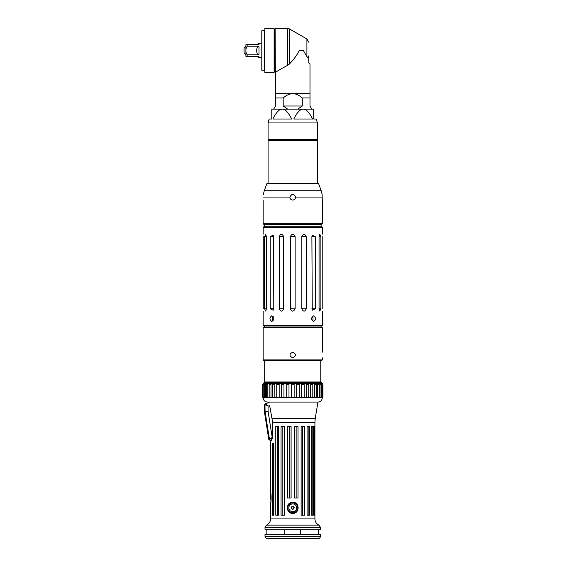 <?xml version="1.0" encoding="UTF-8"?>
<svg xmlns="http://www.w3.org/2000/svg" width="567" height="567" viewBox="0 0 567 567"><rect width="100%" height="100%" fill="white"/><g stroke="black" fill="none" stroke-linecap="round" stroke-linejoin="round"><path stroke-width="0.85" d="M322.318 327.627L321.943 327.258L263.52 327.258L263.152 327.627L322.318 327.627L322.318 352.157M263.152 327.627L263.152 359.925L322.318 359.925L322.318 357.827M263.152 357.827L263.152 352.157M292.735 352.157C296.392 354.049 296.392 355.934 292.735 357.827C289.078 355.934 289.078 354.049 292.735 352.157A2.835 2.835 0 0 1 293.819 352.369M322.318 359.925L321.702 360.541L263.768 360.541L263.152 359.925M264.385 326.025L264.385 327.258M263.768 326.025L321.702 326.025L322.318 325.408L263.152 325.408L263.768 326.025M322.318 227.417L321.702 226.8L263.768 226.8L263.152 227.417L322.318 227.417L322.318 234.192M263.152 227.417L263.152 234.192M263.244 236.659C263.145 233.505 263.145 233.505 263.244 236.659C263.145 233.505 263.145 233.505 263.244 236.659L263.244 308.767C263.145 311.921 263.145 311.921 263.244 308.767C263.145 311.921 263.145 311.921 263.244 308.767M263.152 311.233L263.152 325.408M265.703 234.327L264.576 236.659L265.703 234.327L266.405 236.659L266.405 308.767L265.703 311.099L264.576 308.767L264.576 236.659L266.405 236.659M270.19 236.659L273.209 235.177L273.57 236.659L273.209 310.248L270.19 308.767L270.19 236.659L273.542 236.659M279.24 236.659C280.672 233.505 282.146 233.505 283.656 236.659L283.656 308.767C282.146 311.921 280.672 311.921 279.24 308.767L279.24 236.659L283.656 236.659M290.339 236.659C291.934 233.505 293.529 233.505 295.123 236.659L295.123 308.767C293.529 311.921 291.934 311.921 290.339 308.767L290.339 236.659L295.123 236.659M301.807 236.659C303.317 233.505 304.791 233.505 306.223 236.659L306.223 308.767C304.791 311.921 303.317 311.921 301.807 308.767L301.807 236.659L306.223 236.659M311.893 236.659L312.254 235.177L315.273 236.659L315.273 308.767L312.254 310.248L311.893 236.659L315.273 236.659M319.058 236.659L319.76 234.327L320.887 236.659L320.887 308.767L319.76 311.099L319.058 308.767L319.058 236.659L320.887 236.659L319.76 234.327M322.219 236.659C322.325 233.505 322.325 233.505 322.219 236.659C322.325 233.505 322.325 233.505 322.219 236.659L322.219 308.767C322.325 311.921 322.325 311.921 322.219 308.767C322.325 311.921 322.325 311.921 322.219 308.767M319.76 311.099L320.887 308.767L319.058 308.767M266.405 308.767L264.576 308.767L265.703 311.099M271.813 315.798C274.506 317.683 274.506 319.575 271.813 321.468C269.332 319.575 269.332 317.683 271.813 315.798M313.65 315.798C316.131 317.683 316.131 319.575 313.65 321.468C310.957 319.575 310.957 317.683 313.65 315.798M273.138 316.457A2.835 2.006 -90 0 0 273.138 320.802M312.325 320.802A2.835 2.006 90 0 0 312.325 316.457M264.385 224.334L264.385 226.8M320.773 360.541L320.773 381.988L264.69 381.988L264.69 360.541M265.306 381.988L265.306 382.356M320.468 382.356L264.385 382.356L321.085 382.356L322.928 384.823L322.928 397.148L322.283 397.545M322.318 383.59L263.152 383.59L263.18 384.426M263.18 397.545L262.535 397.148L262.535 384.823L263.152 384.206M263.839 384.206L262.968 384.795L263.875 384.206L263.875 397.765L262.968 397.176L263.839 397.765M265.406 384.206L264.243 384.709L264.463 384.206L265.448 384.206L265.448 397.765L264.463 397.765L264.243 397.261L265.406 397.765M267.801 384.206L266.334 384.575L267.844 384.206L267.844 397.765L266.334 397.396L267.801 397.765M270.955 384.206C269.864 384.95 269.268 385.014 269.169 384.391L270.998 384.206L270.998 397.765L269.169 397.58C269.268 396.957 269.864 397.013 270.955 397.765M274.818 384.206L274.818 397.765L272.663 397.765L272.663 384.206L274.818 384.206M279.177 384.206L279.177 397.765L276.746 397.765L276.739 384.206L279.177 384.206M283.947 384.206L283.947 397.765L281.317 397.765L281.303 384.206L283.947 384.206M288.986 384.206L288.986 397.765L286.236 397.765L286.215 384.206L288.986 384.206M294.138 384.206L294.138 397.765L291.325 397.765L291.325 384.206L294.138 384.206M299.248 384.206L299.248 397.765L296.477 397.765L296.477 384.206L299.248 384.206L296.513 384.206M304.16 384.206L304.16 397.765L301.516 397.765L301.516 384.206L304.16 384.206C303.558 385.014 302.693 385.014 301.552 384.206M308.724 384.206L308.724 397.765L306.286 397.765L306.286 384.206L308.724 384.206C308.328 385.014 307.534 385.014 306.329 384.206M312.807 384.206L312.807 397.765L310.645 397.765L310.645 384.206L312.807 384.206C312.623 385.014 311.914 385.014 310.695 384.206M314.508 397.765C315.599 397.013 316.195 396.957 316.301 397.58L314.465 397.765L314.465 384.206L316.301 384.391C316.195 385.014 315.599 384.95 314.508 384.206M317.662 397.765L319.136 397.396L317.619 397.765L317.619 384.206L319.136 384.575L317.662 384.206M320.057 397.765L321.22 397.261L321 397.765L320.015 397.765L320.015 384.206L321 384.206L321.22 384.709L320.057 384.206M321.624 397.765L322.503 397.176L321.588 397.765L321.588 384.206L322.503 384.795L321.624 384.206M274.775 384.206C273.549 385.014 272.84 385.014 272.663 384.206L272.663 384.206M279.134 384.206C277.936 385.014 277.135 385.014 276.746 384.206L276.746 384.206M283.911 384.206C282.77 385.014 281.905 385.014 281.317 384.206L281.317 384.206M288.95 384.206L286.236 384.206M294.11 384.206L291.353 384.206M272.663 397.765L272.663 397.765C272.84 396.95 273.549 396.95 274.775 397.765M276.746 397.765L276.739 397.765C277.135 396.95 277.936 396.95 279.134 397.765M281.317 397.765L281.303 397.765C281.905 396.95 282.77 396.95 283.911 397.765M286.236 397.765L288.95 397.765M291.353 397.765L294.11 397.765M296.513 397.765L299.227 397.765M301.552 397.765C302.693 396.95 303.558 396.95 304.146 397.765M306.329 397.765C307.534 396.95 308.328 396.95 308.717 397.765M310.695 397.765C311.914 396.95 312.623 396.95 312.8 397.765M318.122 402.074L267.34 402.074C264.782 401.762 263.386 400.33 263.152 397.765L322.318 397.765C322.077 400.33 320.681 401.762 318.122 402.074M272.295 437.327L269.382 439.368A1.233 1.205 90 0 0 270.579 440.41A3.119 0.39 -93 0 0 270.657 440.339L272.195 437.327L268.078 411.323L268.078 406.107L265.916 403.612A1.233 1.184 126.4 0 0 265.072 404.76L268.078 406.107A37.472 37.472 0 0 1 269.672 405.71L271.926 418.304A32.475 27.152 -179.8 0 1 272.295 422.358L272.295 438.312L271.416 440.779L270.544 440.779L270.544 492.425C271.31 492.085 271.31 503.865 270.544 503.517L270.913 501.781L270.544 492.425M272.295 422.358L314.919 422.358L314.919 518.925L270.544 518.925C270.416 521.803 269.063 523.873 266.476 525.141L265.002 527.402L265.002 529.28L320.468 529.28L320.468 527.402L265.002 527.402M271.834 440.41L270.579 440.41L271.834 440.41L271.416 440.779M292.735 502.291C299.886 501.944 299.886 513.723 292.735 513.383C285.577 513.723 285.577 501.944 292.735 502.291M273.868 443.741L273.868 515.233L272.195 515.233L272.195 443.741L273.868 443.741M294.365 497.975L294.365 426.483L298.015 426.483L298.015 497.975L294.365 497.975M287.448 497.975L287.448 426.483L291.098 426.483L291.098 497.975L287.448 497.975M281.048 515.233L281.048 426.483L284.343 426.483L284.343 515.233L281.048 515.233M307.059 515.233L307.059 426.483L309.674 426.483L309.674 515.233L307.059 515.233M314.281 515.233L314.281 426.483L314.862 426.483L314.862 515.233L314.281 515.233M311.595 515.233L311.595 426.483L313.275 426.483L313.275 515.233L311.595 515.233M301.127 515.233L301.127 426.483L304.415 426.483L304.415 515.233L301.127 515.233M275.789 515.233L275.789 426.483L278.404 426.483L278.404 515.233L275.789 515.233M320.468 527.402L318.987 525.141C316.4 523.873 315.046 521.803 314.919 518.925M277.306 426.483L277.306 515.233M302.636 426.483L302.636 515.233M312.169 426.483L312.169 515.233M308.157 426.483L308.157 515.233M282.827 426.483L282.827 515.233M289.319 426.483L289.319 497.975M296.144 426.483L296.144 497.975M273.294 443.741L273.294 515.233M300.623 529.28L300.623 534.334M320.468 536.184L320.468 534.334L265.002 534.334L265.002 536.184C265.143 537.679 265.966 538.501 267.461 538.65L318.002 538.65C319.497 538.501 320.32 537.679 320.468 536.184L265.002 536.184M284.84 534.334L284.84 529.28M269.134 402.676A40.555 40.555 0 0 0 265.817 403.562L265.817 403.562A1.233 1.205 72.6 0 0 264.98 404.739L265.072 411.564L264.385 411.614L268.779 439.368L270.579 440.41M268.078 411.323L265.072 411.564L269.474 439.319A1.233 1.184 40.5 0 0 270.657 440.339M269.382 439.368L268.779 439.368M297.618 507.16A4.933 4.933 0 0 1 290.871 512.398A4.933 4.933 0 0 1 289.709 503.943A4.933 4.933 0 0 1 297.618 507.16M296.612 507.302A3.912 3.912 0 0 1 291.254 511.462A3.912 3.912 0 0 1 290.332 504.743A3.912 3.912 0 0 1 296.612 507.302M293.082 508.932L292.955 508.89A1.077 1.077 0 0 1 292.799 508.911L292.692 508.989A0.404 0.404 0 0 1 292.175 509.201A0.404 0.404 0 0 1 291.955 508.684L291.934 508.556A1.077 1.077 0 0 1 291.835 508.436L291.714 508.379A0.404 0.404 0 0 1 291.268 508.039A0.404 0.404 0 0 1 291.608 507.585L291.707 507.5A1.077 1.077 0 0 1 291.764 507.359L291.75 507.224A0.404 0.404 0 0 1 291.828 506.664A0.404 0.404 0 0 1 292.388 506.735L292.508 506.778A1.077 1.077 0 0 1 292.664 506.756L292.77 506.685A0.404 0.404 0 0 1 293.288 506.466A0.404 0.404 0 0 1 293.508 506.983L293.536 507.111A1.077 1.077 0 0 1 293.628 507.238L293.749 507.288A0.404 0.404 0 0 1 294.195 507.635A0.404 0.404 0 0 1 293.855 508.082L293.756 508.167A1.077 1.077 0 0 1 293.699 508.316L293.713 508.443A0.404 0.404 0 0 1 293.642 509.003A0.404 0.404 0 0 1 293.082 508.932M263.768 224.334L321.702 224.334L322.318 223.717L263.152 223.717L263.768 224.334M322.29 199.818L322.176 197.075L295.563 197.075C295.464 198.868 294.521 199.86 292.735 200.052C290.942 199.86 289.999 198.868 289.9 197.075C291.792 193.595 293.678 193.595 295.563 197.075L295.407 196.288M263.152 200.052L263.152 223.717M321.198 190.753L264.265 190.753L266.844 183.658L318.619 183.658L321.198 190.753L322.12 194.382L322.176 197.217M263.286 197.075C263.35 193.595 263.35 193.595 263.286 197.075C263.35 193.595 263.35 193.595 263.286 197.075L289.9 197.075A2.835 2.835 0 0 0 289.9 197.217M294.032 194.701L291.679 194.587M322.162 195.636L322.176 196.069M317.385 183.658L317.385 140.517L268.078 140.517L268.078 184.027M269.311 139.964L269.311 140.517M268.453 139.964L317.017 139.964L317.385 139.595L268.078 139.595L268.453 139.964M313.686 119.006L313.686 109.147L313.686 119.006L316.329 119.006L317.385 122.947L268.078 122.947L268.078 139.595M313.686 109.147L303.21 109.147C306.152 109.091 309.284 112.379 312.608 119.006L293.812 119.006C297.136 112.379 300.269 109.091 303.21 109.147L282.253 109.147C285.201 109.091 288.327 112.379 291.651 119.006L272.862 119.006C276.179 112.379 279.311 109.091 282.253 109.147L271.777 109.147L271.777 119.006L269.134 119.006L268.078 122.947M271.777 119.006L271.777 109.147M272.642 109.147L282.253 109.147M303.21 109.147L312.821 109.147M302.282 106.008L283.181 106.008L283.181 97.949C286.583 95.072 289.765 93.647 292.735 93.675C295.698 93.647 298.88 95.072 302.282 97.949L302.282 106.008L297.753 109.147M287.71 109.147L283.181 106.008M302.282 97.949L309.986 97.949L309.986 64.092L308.753 62.866L308.753 55.885C308.682 57.685 308.065 57.912 306.91 56.572L303.373 50.534L299.178 50.534C297.101 54.999 293.819 59.521 289.333 64.114L287.483 65.439C280.105 69.252 276.101 71.676 275.477 72.725C276.101 71.676 280.105 69.252 287.483 65.439L287.554 65.411M283.181 97.949L275.477 97.949L275.477 93.675L309.986 93.675M306.91 56.572L306.91 38.995L289.333 28.846L289.333 64.114C293.819 59.521 297.101 54.999 299.178 50.534M289.333 28.846L287.483 28.35L275.108 28.35L275.477 93.675M311.8 109.147L309.986 106.008L309.986 97.949M275.477 97.949L275.477 106.008L273.663 109.147M308.753 55.885L308.753 57.317M275.108 29.087L274.612 29.583L274.612 71.492L275.108 71.988M274.123 29.583L274.612 29.583M264.257 30.816L264.874 30.816L264.874 28.35L274.123 28.35L274.123 72.725L264.874 72.725L264.874 70.258L264.257 70.258L264.257 30.816L261.791 30.816L261.791 70.258L264.257 70.258M245.915 52.022L245.915 56.395L247.148 56.395L247.148 54.85L245.915 52.022L245.915 49.053L247.148 46.225L247.148 44.68L245.915 44.68L245.915 49.053M245.915 54.85L244.072 53L244.072 48.075L245.915 46.225M247.148 46.225L257.694 46.225L258.984 46.756L258.984 54.319L257.694 54.85L247.148 54.85M258.984 46.756L257.694 46.225C256.362 49.102 256.362 51.973 257.694 54.85M258.984 44.325L258.984 43.262L258.984 44.325L257.694 44.68L247.148 44.68M247.148 56.395L257.694 56.395L256.752 56.395L258.984 57.813L261.791 57.813M257.694 56.395L258.984 56.75L258.984 57.813M270.19 308.767L273.542 308.767M279.24 308.767L283.656 308.767M290.339 308.767L295.123 308.767M301.807 308.767L306.223 308.767M311.893 308.767L315.273 308.767M288.986 397.148L286.215 397.148M316.273 397.148L314.465 397.148M318.151 397.148L318.881 397.148M314.919 422.358L315.252 418.304L271.926 418.304M318.987 525.141L266.476 525.141M287.483 28.35L287.483 65.439M321.085 326.025L321.085 327.258M322.318 311.233L322.318 325.408M321.085 224.334L321.085 226.8M320.157 381.988L320.157 382.356M263.152 383.59L264.385 382.356M262.968 384.795L262.968 397.176M264.243 384.709L264.243 397.261M266.334 384.575L266.334 397.396M269.169 384.391L269.169 397.58M316.301 384.391L316.301 397.58M319.136 384.575L319.136 397.396M321.22 384.709L321.22 397.261M322.503 384.795L322.503 397.176M315.252 418.304L317.959 402.074M270.544 503.517L270.544 518.925M318.619 529.28L318.619 534.334M266.844 529.28L266.844 534.334M264.385 411.614L264.385 404.916L265.228 403.747M322.318 200.052L322.318 223.717M263.35 194.382L264.265 190.753M316.152 139.964L316.152 140.517M317.385 122.947L317.385 139.595M306.91 38.995L308.753 42.192M274.123 71.492L274.612 71.492M257.694 44.68L256.752 44.68L258.984 43.262L261.791 43.262"/></g></svg>
